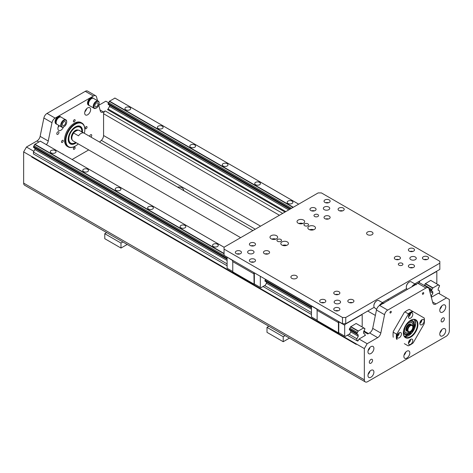 <?xml version="1.0" encoding="UTF-8"?>
<svg xmlns="http://www.w3.org/2000/svg" width="473" height="473" viewBox="0 0 473 473"><rect width="100%" height="100%" fill="white"/><g stroke="black" fill="none" stroke-linecap="round" stroke-linejoin="round"><path stroke-width="0.71" d="M72.079 139.641A5.735 3.311 -60 0 1 73.002 133.25A5.735 3.311 -60 0 1 78.163 130.193M78.684 130.11L83.55 132.919A6.119 3.53 120 0 0 78.506 135.828L73.64 133.019L74.214 132.062L77.022 130.442L78.684 130.11A6.119 3.53 -60 0 1 79.216 130.323L252.895 230.593M74.214 132.062A5.351 3.092 120 0 0 71.831 137.495L71.831 138.122A6.119 3.53 -60 0 1 73.64 133.019M78.211 130.187A5.735 3.311 120 0 0 72.629 133.25A5.735 3.311 120 0 0 72.203 139.925M81.829 131.831A9.176 5.298 120 0 0 79.937 127.207A9.176 5.298 120 0 0 70.761 132.505A9.176 5.298 120 0 0 70.761 143.1A9.176 5.298 120 0 0 75.349 142.645A9.176 5.298 120 0 0 75.71 142.426M79.801 127.131A9.176 5.298 120 0 0 79.665 127.048A9.176 5.298 120 0 0 75.213 127.426M68.591 138.896A9.176 5.298 120 0 0 70.489 142.947A9.176 5.298 120 0 0 70.625 143.023M82.077 131.979A9.561 5.516 120 0 0 75.349 127.349A9.561 5.516 120 0 0 68.591 139.056A9.561 5.516 120 0 0 75.349 142.958A9.561 5.516 120 0 0 75.964 142.574M75.349 143.396A10.093 5.83 -60 0 1 70.3 143.898A10.093 5.83 120 0 0 75.349 143.396A10.093 5.83 120 0 0 76.307 142.769A10.093 5.83 -60 0 1 75.349 143.396M80.398 126.409A10.093 5.83 -60 0 1 82.42 132.174A10.093 5.83 120 0 0 80.398 126.409A10.093 5.83 120 0 0 70.3 132.239A10.093 5.83 120 0 0 70.3 143.898M84.36 133.291A13.386 7.728 120 0 0 84.815 129.691A13.386 7.728 120 0 0 75.349 124.228A13.386 7.728 120 0 0 65.883 140.617A13.386 7.728 120 0 0 75.349 146.08L75.349 146.08A13.386 7.728 120 0 0 78.24 143.887M84.809 129.537A13.764 7.946 120 0 0 84.815 129.377A13.764 7.946 120 0 0 81.959 123.075A13.764 7.946 120 0 0 68.195 131.027A13.764 7.946 120 0 0 68.195 146.92A13.764 7.946 120 0 0 75.077 146.24L75.349 146.08L75.077 146.24A13.764 7.946 120 0 0 75.213 146.157M68.195 146.92L67.385 146.453A13.764 7.946 -60 0 1 67.385 130.554A13.764 7.946 -60 0 1 81.149 122.608L81.959 123.075M98.739 105.177L100.294 110.978A4.588 2.649 120 0 0 101.133 112.178A4.588 2.649 120 0 0 103.427 111.947L105.201 110.924A2.294 1.324 120 0 0 103.575 113.739L103.575 135.514A4.588 2.649 -60 0 1 101.358 140.351L99.567 142.071M46.336 144.632A4.588 2.649 120 0 0 48.24 141.037L51.989 122.69A4.588 2.649 -60 0 1 55.128 118.108L93.406 96.001A4.588 2.649 -60 0 1 95.7 95.777A4.588 2.649 -60 0 1 96.539 96.971L97.426 100.264M88.699 149.929L72.103 159.507M89.208 105.514A4.204 2.43 -60 0 1 88.93 105.39L88.386 105.077A4.204 2.43 -60 0 1 88.386 100.223A4.204 2.43 -60 0 1 92.596 97.793L93.134 98.106A4.204 2.43 -60 0 1 93.382 98.289M56.766 124.245A4.204 2.43 -60 0 1 56.482 124.121L55.938 123.808A4.204 2.43 -60 0 1 55.938 118.954A4.204 2.43 -60 0 1 60.148 116.524L60.686 116.837A4.204 2.43 -60 0 1 60.934 117.02M89.604 136.319A1.531 0.881 -60 0 1 90.361 134.965A1.531 0.881 -60 0 1 91.425 134.669A1.531 0.881 -60 0 1 91.738 135.373A1.531 0.881 -60 0 1 90.905 137.069M58.959 132.44A1.531 0.881 -60 0 1 58.291 133.983A1.531 0.881 -60 0 1 57.109 134.391A1.531 0.881 -60 0 1 57.109 132.623A1.531 0.881 -60 0 1 58.64 131.742A1.531 0.881 -60 0 1 58.959 132.44M62.347 153.879A4.204 2.43 -60 0 1 62.986 154.068A4.204 2.43 -60 0 1 63.471 154.523M90.627 109.63A4.204 2.43 -60 0 1 88.788 113.863A4.204 2.43 -60 0 1 85.548 114.992A4.204 2.43 -60 0 1 85.548 110.132A4.204 2.43 -60 0 1 89.752 107.708A4.204 2.43 -60 0 1 90.627 109.63M63.465 127.018A4.204 2.43 -60 0 1 58.782 130.447A4.204 2.43 -60 0 1 58.658 125.806M63.246 140.895A1.242 0.715 -60 0 1 62.708 142.142A1.242 0.715 -60 0 1 61.75 142.474A1.242 0.715 -60 0 1 61.75 141.043A1.242 0.715 -60 0 1 62.992 140.327A1.242 0.715 -60 0 1 63.246 140.895M75.142 147.759A1.242 0.715 -60 0 1 74.604 149.007A1.242 0.715 -60 0 1 73.646 149.344A1.242 0.715 -60 0 1 73.646 147.907A1.242 0.715 -60 0 1 74.888 147.192A1.242 0.715 -60 0 1 75.142 147.759M87.038 127.154A1.242 0.715 -60 0 1 86.5 128.402A1.242 0.715 -60 0 1 85.542 128.733A1.242 0.715 -60 0 1 85.542 127.302A1.242 0.715 -60 0 1 86.784 126.587A1.242 0.715 -60 0 1 87.038 127.154M75.142 120.284A1.242 0.715 -60 0 1 74.604 121.531A1.242 0.715 -60 0 1 73.646 121.868A1.242 0.715 -60 0 1 73.646 120.432A1.242 0.715 -60 0 1 74.888 119.716A1.242 0.715 -60 0 1 75.142 120.284M48.24 141.037L40.128 136.354A4.588 2.649 -60 0 1 36.995 140.936L26.464 147.02L23.65 151.886L23.65 183.11A4.588 2.649 120 0 0 24.602 185.209L365.292 381.906A4.588 2.649 -60 0 1 364.34 379.807L364.34 348.583L367.154 343.711L377.679 337.633A4.588 2.649 120 0 0 380.818 333.051L372.706 328.363A4.588 2.649 -60 0 1 369.573 332.951L367.799 333.973L363.684 331.597M40.128 136.354L43.883 118.008L51.989 122.69M55.128 118.108L47.016 113.425A4.588 2.649 120 0 0 43.883 118.008M47.016 113.425L85.294 91.319L93.406 96.001M95.7 95.777L87.594 91.094A4.588 2.649 120 0 0 85.294 91.319M108.53 102.736L105.846 101.187L98.768 105.272M84.838 111.847A4.204 2.43 120 0 0 86.677 108.666M58.073 127.296A4.204 2.43 120 0 0 59.066 126.055M428.278 287.791L420.172 283.102A4.588 2.649 120 0 0 417.872 283.333L425.984 288.016A4.588 2.649 -60 0 1 428.278 287.791A4.588 2.649 -60 0 1 429.117 288.985L432.872 302.992A4.588 2.649 120 0 0 433.711 304.186A4.588 2.649 120 0 0 436.005 303.962L446.536 297.884L438.424 293.195L431.991 296.914L431.11 296.405M285.006 212.052L108.063 109.896L107.525 109.582L108.063 109.269M446.536 297.884L449.35 299.504L449.35 330.728A4.588 2.649 -60 0 1 446.104 336.344L367.586 381.681A4.588 2.649 -60 0 1 365.292 381.906M425.984 288.016L387.706 310.117L379.594 305.434A4.588 2.649 120 0 0 376.461 310.022L372.706 328.363M376.461 310.022L384.567 314.705A4.588 2.649 -60 0 1 387.706 310.117M384.567 314.705L380.818 333.051M404.344 343.646L408.193 345.864A19.884 11.482 -60 0 0 410.363 344.805A19.884 11.482 -60 0 0 410.493 344.728M393.057 334.659A19.499 11.257 -60 0 1 393.057 334.506A19.499 11.257 -60 0 1 393.282 331.484L404.344 312.328A19.499 11.257 -60 0 1 406.845 310.619A19.499 11.257 -60 0 1 406.981 310.542M423.731 293.065A0.94 0.544 -60 0 1 423.323 294.011A0.94 0.544 -60 0 1 422.596 294.259A0.94 0.544 -60 0 1 422.596 293.177A0.94 0.544 -60 0 1 423.536 292.633A0.94 0.544 -60 0 1 423.731 293.065M391.289 311.796A0.94 0.544 -60 0 1 390.875 312.742A0.94 0.544 -60 0 1 390.154 312.996A0.94 0.544 -60 0 1 390.154 311.908A0.94 0.544 -60 0 1 391.094 311.364A0.94 0.544 -60 0 1 391.289 311.796M409.819 352.923A4.204 2.43 -60 0 1 407.98 357.156A4.204 2.43 -60 0 1 404.74 358.286A4.204 2.43 -60 0 1 404.74 353.426A4.204 2.43 -60 0 1 408.95 351.001A4.204 2.43 -60 0 1 409.819 352.923M445.726 306.906A4.204 2.43 -60 0 1 443.893 311.139A4.204 2.43 -60 0 1 440.647 312.263A4.204 2.43 -60 0 1 440.647 307.409A4.204 2.43 -60 0 1 444.857 304.979A4.204 2.43 -60 0 1 445.726 306.906M445.726 330.633A4.204 2.43 -60 0 1 443.893 334.866A4.204 2.43 -60 0 1 440.647 335.99A4.204 2.43 -60 0 1 440.647 331.135A4.204 2.43 -60 0 1 444.857 328.705A4.204 2.43 -60 0 1 445.726 330.633M373.912 348.365A4.204 2.43 -60 0 1 372.074 352.598A4.204 2.43 -60 0 1 368.834 353.727A4.204 2.43 -60 0 1 368.834 348.867A4.204 2.43 -60 0 1 373.043 346.443A4.204 2.43 -60 0 1 373.912 348.365M373.912 372.097A4.204 2.43 -60 0 1 372.074 376.331A4.204 2.43 -60 0 1 368.834 377.454A4.204 2.43 -60 0 1 368.834 372.6A4.204 2.43 -60 0 1 373.043 370.17A4.204 2.43 -60 0 1 373.912 372.097M444.378 318.926A2.294 1.324 -60 0 1 443.372 321.232A2.294 1.324 -60 0 1 441.605 321.847A2.294 1.324 -60 0 1 441.132 320.8A2.294 1.324 -60 0 1 442.131 318.489A2.294 1.324 -60 0 1 443.899 317.874A2.294 1.324 -60 0 1 444.378 318.926M372.558 360.385A2.294 1.324 -60 0 1 371.559 362.696A2.294 1.324 -60 0 1 369.791 363.311A2.294 1.324 -60 0 1 369.312 362.259A2.294 1.324 -60 0 1 370.318 359.953A2.294 1.324 -60 0 1 372.085 359.338A2.294 1.324 -60 0 1 372.558 360.385M408.134 345.828A19.499 11.257 -60 0 0 410.629 344.651A19.499 11.257 -60 0 0 413.13 342.943L424.192 323.78A19.499 11.257 -60 0 0 424.423 320.765L424.423 320.452A19.884 11.482 -60 0 1 424.417 320.611M393.223 337.225A19.884 11.482 -60 0 1 393.057 334.813A19.884 11.482 -60 0 1 393.223 332.217L393.282 331.484M396.469 339.094A19.884 11.482 -60 0 1 396.469 334.086L393.223 332.217M397.072 339.443A19.499 11.257 -60 0 1 397.072 333.672L396.469 334.086M404.344 312.328L404.947 311.908L408.193 313.782L408.134 314.51L397.072 333.672M404.947 311.908A19.884 11.482 -60 0 1 407.117 310.465A19.884 11.482 -60 0 1 409.281 309.407L412.527 311.281A19.884 11.482 -60 0 0 408.193 313.782M408.134 314.51A19.499 11.257 -60 0 1 413.13 311.624L412.527 311.281M424.423 320.452A19.884 11.482 -60 0 0 424.251 318.045L413.13 311.624M424.192 318.01A19.499 11.257 -60 0 1 424.423 320.765M408.465 343.091A3.057 1.768 -60 0 1 409.801 340.01A3.057 1.768 -60 0 1 412.16 339.194A3.057 1.768 -60 0 1 412.16 342.724A3.057 1.768 -60 0 1 409.104 344.492A3.057 1.768 -60 0 1 408.465 343.091A3.057 1.768 -60 0 0 410.629 339.342M399.271 332.785A3.057 1.768 -60 0 1 400.802 332.637A3.057 1.768 -60 0 1 400.802 336.167A3.057 1.768 -60 0 1 397.746 337.935A3.057 1.768 -60 0 1 397.273 335.481A3.057 1.768 -60 0 1 399.271 332.785A3.057 1.768 -60 0 1 397.113 336.534M412.793 314.368A3.057 1.768 -60 0 1 411.457 317.442A3.057 1.768 -60 0 1 409.104 318.264A3.057 1.768 -60 0 1 409.104 314.734A3.057 1.768 -60 0 1 412.16 312.966A3.057 1.768 -60 0 1 412.793 314.368M421.987 324.667A3.057 1.768 -60 0 1 420.456 324.821A3.057 1.768 -60 0 1 420.456 321.285A3.057 1.768 -60 0 1 423.518 319.523A3.057 1.768 -60 0 1 423.985 321.971A3.057 1.768 -60 0 1 421.987 324.667M410.629 320.298A10.323 5.96 -60 0 1 417.931 324.513A10.323 5.96 -60 0 1 410.629 337.16A10.323 5.96 -60 0 1 403.327 332.945A10.323 5.96 -60 0 1 410.629 320.298L410.357 320.452M408.696 341.837A1.721 0.993 120 0 0 409.659 340.164M397.338 335.286A1.721 0.993 120 0 0 398.307 333.607M410.629 313.114L410.629 313.114A3.057 1.768 -60 0 1 408.465 316.863M408.696 315.615A1.721 0.993 120 0 0 409.659 313.942M421.987 319.671A3.057 1.768 -60 0 1 419.823 323.42M420.054 322.172A1.721 0.993 120 0 0 421.017 320.499M410.493 320.375A9.945 5.741 -60 0 1 415.329 319.961A9.945 5.741 -60 0 1 415.329 331.443A9.945 5.741 -60 0 1 405.391 337.184A9.945 5.741 -60 0 1 403.333 332.785M417.872 283.333L379.594 305.434M404.037 355.14A4.204 2.43 120 0 0 405.869 351.959M439.943 309.117A4.204 2.43 120 0 0 441.776 305.942M439.943 332.844A4.204 2.43 120 0 0 441.776 329.669M368.13 350.576A4.204 2.43 120 0 0 369.963 347.401M368.13 374.309A4.204 2.43 120 0 0 369.963 371.134M431.447 296.601L431.453 295.678L432.913 293.148L432.677 291.758A1.224 0.704 120 0 0 432.428 291.297A1.224 0.704 120 0 0 431.955 291.285L431.488 291.013L431.955 289.37A1.224 0.704 120 0 0 432.694 288.051L438.341 284.781A1.224 0.704 120 0 0 438.589 285.26A1.224 0.704 120 0 0 439.098 285.254L439.565 285.521L439.098 287.17A1.224 0.704 120 0 0 438.341 288.459L438.104 290.126L439.565 290.972L439.559 292.846L439.074 293.573M224.06 249.111L224.06 247.237L318.158 192.913L321.404 192.913L439.831 261.291L439.831 263.159L345.739 317.489L342.493 317.489L224.06 249.111L224.06 255.355L342.493 323.733L345.739 323.733L374.184 307.308M415.117 283.676L439.831 269.409L439.831 263.159M382.669 302.407L406.626 288.577M376.691 300.869A3.825 2.205 120 0 0 376.561 300.94A3.825 2.205 120 0 0 373.859 305.623A3.825 2.205 120 0 0 373.859 305.777M409.139 282.133A3.825 2.205 120 0 0 409.009 282.21A3.825 2.205 120 0 0 406.307 286.892A3.825 2.205 120 0 0 406.307 287.04M345.739 323.733L345.739 317.489M340.188 301.171A3.205 1.851 180 0 1 340.56 302.034A3.205 1.851 180 0 1 338.579 303.743A3.205 1.851 180 0 1 335.091 303.341A3.205 1.851 180 0 1 334.151 302.034A3.205 1.851 180 0 1 336.587 300.237A3.205 1.851 180 0 1 340.188 301.171M412.154 256.549A3.205 1.851 180 0 1 416.27 258.323A3.205 1.851 180 0 1 414.289 260.032A3.205 1.851 180 0 1 410.8 259.63A3.205 1.851 180 0 1 409.86 258.323A3.205 1.851 180 0 1 412.154 256.549M372.068 232.036A3.205 1.851 180 0 1 373.002 233.343A3.205 1.851 180 0 1 371.027 235.051A3.205 1.851 180 0 1 367.539 234.655A3.205 1.851 180 0 1 366.599 233.343A3.205 1.851 180 0 1 368.573 231.64A3.205 1.851 180 0 1 372.068 232.036M296.358 275.747A3.205 1.851 180 0 1 297.298 277.054A3.205 1.851 180 0 1 295.318 278.763A3.205 1.851 180 0 1 291.829 278.361A3.205 1.851 180 0 1 290.889 277.054A3.205 1.851 180 0 1 292.87 275.345A3.205 1.851 180 0 1 296.358 275.747M253.664 251.216A3.205 1.851 180 0 1 254.031 252.079A3.205 1.851 180 0 1 252.056 253.788A3.205 1.851 180 0 1 248.567 253.386A3.205 1.851 180 0 1 247.627 252.079A3.205 1.851 180 0 1 250.063 250.282A3.205 1.851 180 0 1 253.664 251.216M329.61 208.895A3.205 1.851 180 0 1 324.277 209.675A3.205 1.851 180 0 1 323.337 208.368A3.205 1.851 180 0 1 326.541 206.518A3.205 1.851 180 0 1 329.74 208.368A3.205 1.851 180 0 1 329.61 208.895M342.493 317.489L342.493 323.733M277.598 241.307A2.294 1.324 180 0 1 276.93 240.373A2.294 1.324 180 0 1 279.224 239.048A2.294 1.324 180 0 1 281.518 240.373A2.294 1.324 180 0 1 280.099 241.597A2.294 1.324 180 0 1 277.598 241.307M304.636 225.698A2.294 1.324 180 0 1 303.968 224.758A2.294 1.324 180 0 1 306.262 223.433A2.294 1.324 180 0 1 308.556 224.758A2.294 1.324 180 0 1 307.137 225.982A2.294 1.324 180 0 1 304.636 225.698M281.926 245.055A3.825 2.205 180 0 1 280.802 243.494A3.825 2.205 180 0 1 284.628 241.283A3.825 2.205 180 0 1 288.453 243.494A3.825 2.205 180 0 1 286.094 245.534A3.825 2.205 180 0 1 281.926 245.055M271.112 238.812A3.825 2.205 180 0 1 269.988 237.251A3.825 2.205 180 0 1 273.814 235.04A3.825 2.205 180 0 1 277.639 237.251A3.825 2.205 180 0 1 275.274 239.291A3.825 2.205 180 0 1 271.112 238.812M298.15 223.197A3.825 2.205 180 0 1 297.026 221.636A3.825 2.205 180 0 1 300.852 219.431A3.825 2.205 180 0 1 304.677 221.636A3.825 2.205 180 0 1 302.318 223.676A3.825 2.205 180 0 1 298.15 223.197M308.964 229.44A3.825 2.205 180 0 1 307.846 227.88A3.825 2.205 180 0 1 311.666 225.674A3.825 2.205 180 0 1 315.491 227.88A3.825 2.205 180 0 1 313.132 229.919A3.825 2.205 180 0 1 308.964 229.44M399.005 265.193A2.294 1.324 180 0 1 398.331 264.253A2.294 1.324 180 0 1 399.75 263.029A2.294 1.324 180 0 1 402.251 263.319A2.294 1.324 180 0 1 402.919 264.253A2.294 1.324 180 0 1 401.506 265.477A2.294 1.324 180 0 1 399.005 265.193M314.64 216.486A2.294 1.324 180 0 1 313.971 215.552A2.294 1.324 180 0 1 315.385 214.328A2.294 1.324 180 0 1 317.886 214.612A2.294 1.324 180 0 1 318.56 215.552A2.294 1.324 180 0 1 317.141 216.776A2.294 1.324 180 0 1 314.64 216.486M324.916 218.674A3.057 1.768 180 0 1 324.023 217.42A3.057 1.768 180 0 1 327.08 215.658A3.057 1.768 180 0 1 330.142 217.42A3.057 1.768 180 0 1 328.25 219.052A3.057 1.768 180 0 1 324.916 218.674M338.975 210.556A3.057 1.768 180 0 1 338.083 209.303A3.057 1.768 180 0 1 341.139 207.541A3.057 1.768 180 0 1 344.202 209.303A3.057 1.768 180 0 1 342.31 210.934A3.057 1.768 180 0 1 338.975 210.556M324.916 202.438A3.057 1.768 180 0 1 324.023 201.185A3.057 1.768 180 0 1 327.08 199.423A3.057 1.768 180 0 1 330.142 201.185A3.057 1.768 180 0 1 328.25 202.816A3.057 1.768 180 0 1 324.916 202.438M310.856 210.556A3.057 1.768 180 0 1 309.963 209.303A3.057 1.768 180 0 1 313.02 207.541A3.057 1.768 180 0 1 316.076 209.303A3.057 1.768 180 0 1 314.19 210.934A3.057 1.768 180 0 1 310.856 210.556M236.228 253.64A3.057 1.768 180 0 1 235.335 252.393A3.057 1.768 180 0 1 238.392 250.625A3.057 1.768 180 0 1 241.455 252.393A3.057 1.768 180 0 1 239.563 254.025A3.057 1.768 180 0 1 236.228 253.64M250.288 245.522A3.057 1.768 180 0 1 249.395 244.275A3.057 1.768 180 0 1 252.452 242.507A3.057 1.768 180 0 1 255.515 244.275A3.057 1.768 180 0 1 253.623 245.907A3.057 1.768 180 0 1 250.288 245.522M264.348 253.64A3.057 1.768 180 0 1 263.455 252.393A3.057 1.768 180 0 1 266.512 250.625A3.057 1.768 180 0 1 269.575 252.393A3.057 1.768 180 0 1 267.683 254.025A3.057 1.768 180 0 1 264.348 253.64M250.288 261.758A3.057 1.768 180 0 1 249.395 260.511A3.057 1.768 180 0 1 252.452 258.743A3.057 1.768 180 0 1 255.515 260.511A3.057 1.768 180 0 1 253.623 262.143A3.057 1.768 180 0 1 250.288 261.758M334.653 310.465A3.057 1.768 180 0 1 333.755 309.212A3.057 1.768 180 0 1 336.811 307.45A3.057 1.768 180 0 1 339.874 309.212A3.057 1.768 180 0 1 337.982 310.844A3.057 1.768 180 0 1 334.653 310.465M320.593 302.348A3.057 1.768 180 0 1 319.695 301.094A3.057 1.768 180 0 1 322.752 299.332A3.057 1.768 180 0 1 325.814 301.094A3.057 1.768 180 0 1 323.922 302.726A3.057 1.768 180 0 1 320.593 302.348M334.653 294.23A3.057 1.768 180 0 1 333.755 292.976A3.057 1.768 180 0 1 336.811 291.214A3.057 1.768 180 0 1 339.874 292.976A3.057 1.768 180 0 1 337.982 294.608A3.057 1.768 180 0 1 334.653 294.23M348.713 302.348A3.057 1.768 180 0 1 347.815 301.094A3.057 1.768 180 0 1 350.877 299.332A3.057 1.768 180 0 1 353.934 301.094A3.057 1.768 180 0 1 352.048 302.726A3.057 1.768 180 0 1 348.713 302.348M409.281 267.375A3.057 1.768 180 0 1 408.382 266.128A3.057 1.768 180 0 1 411.439 264.36A3.057 1.768 180 0 1 414.502 266.128A3.057 1.768 180 0 1 412.61 267.759A3.057 1.768 180 0 1 409.281 267.375M395.221 259.257A3.057 1.768 180 0 1 394.322 258.01A3.057 1.768 180 0 1 397.379 256.242A3.057 1.768 180 0 1 400.442 258.01A3.057 1.768 180 0 1 398.55 259.642A3.057 1.768 180 0 1 395.221 259.257M409.281 251.139A3.057 1.768 180 0 1 408.382 249.892A3.057 1.768 180 0 1 411.439 248.124A3.057 1.768 180 0 1 414.502 249.892A3.057 1.768 180 0 1 412.61 251.524A3.057 1.768 180 0 1 409.281 251.139M423.341 259.257A3.057 1.768 180 0 1 422.442 258.01A3.057 1.768 180 0 1 425.499 256.242A3.057 1.768 180 0 1 428.562 258.01A3.057 1.768 180 0 1 426.67 259.642A3.057 1.768 180 0 1 423.341 259.257M286.65 245.369A3.825 2.205 0 0 0 282.606 245.369M275.836 239.119A3.825 2.205 0 0 0 271.792 239.119M302.874 223.51A3.825 2.205 0 0 0 298.83 223.51M313.694 229.754A3.825 2.205 0 0 0 309.644 229.754M328.51 218.981A3.057 1.768 0 0 0 325.649 218.981M342.57 210.863A3.057 1.768 0 0 0 339.709 210.863M328.51 202.751A3.057 1.768 0 0 0 325.649 202.751M314.45 210.863A3.057 1.768 0 0 0 311.589 210.863M239.823 253.954A3.057 1.768 0 0 0 236.961 253.954M253.883 245.836A3.057 1.768 0 0 0 251.021 245.836M267.943 253.954A3.057 1.768 0 0 0 265.081 253.954M253.883 262.072A3.057 1.768 0 0 0 251.021 262.072M338.242 310.773A3.057 1.768 0 0 0 335.381 310.773M324.182 302.655A3.057 1.768 0 0 0 321.321 302.655M338.242 294.537A3.057 1.768 0 0 0 335.381 294.537M352.302 302.655A3.057 1.768 0 0 0 349.446 302.655M412.87 267.688A3.057 1.768 0 0 0 410.008 267.688M398.81 259.571A3.057 1.768 0 0 0 395.948 259.571M412.87 251.453A3.057 1.768 0 0 0 410.008 251.453M426.93 259.571A3.057 1.768 0 0 0 424.068 259.571M298.688 204.153L114.957 98.077L109.31 101.346A1.224 0.704 -60 0 1 108.571 102.665L108.104 104.308L289.866 209.249M439.098 285.254L438.341 284.817M438.341 284.781L430.743 280.4M298.676 204.159L114.815 98.006M293.307 207.263L109.44 101.11M288.01 203.449A2.868 1.655 180 0 1 287.17 202.278A2.868 1.655 180 0 1 290.038 200.623A2.868 1.655 180 0 1 292.905 202.278A2.868 1.655 180 0 1 291.137 203.81A2.868 1.655 180 0 1 288.01 203.449M255.562 184.718A2.868 1.655 180 0 1 254.722 183.548A2.868 1.655 180 0 1 257.59 181.892A2.868 1.655 180 0 1 260.457 183.548A2.868 1.655 180 0 1 258.69 185.079A2.868 1.655 180 0 1 255.562 184.718M223.114 165.988A2.868 1.655 180 0 1 222.275 164.817A2.868 1.655 180 0 1 225.142 163.161A2.868 1.655 180 0 1 228.01 164.817A2.868 1.655 180 0 1 226.242 166.342A2.868 1.655 180 0 1 223.114 165.988M190.666 147.251A2.868 1.655 180 0 1 189.827 146.08A2.868 1.655 180 0 1 192.694 144.425A2.868 1.655 180 0 1 195.568 146.08A2.868 1.655 180 0 1 193.794 147.611A2.868 1.655 180 0 1 190.666 147.251M158.224 128.52A2.868 1.655 180 0 1 157.385 127.349A2.868 1.655 180 0 1 160.252 125.694A2.868 1.655 180 0 1 163.12 127.349A2.868 1.655 180 0 1 161.346 128.881A2.868 1.655 180 0 1 158.224 128.52M125.777 109.789A2.868 1.655 180 0 1 124.937 108.619A2.868 1.655 180 0 1 127.805 106.963A2.868 1.655 180 0 1 130.672 108.619A2.868 1.655 180 0 1 128.898 110.144A2.868 1.655 180 0 1 125.777 109.789M289.813 209.279L109.293 105.053A1.224 0.704 -60 0 0 109.281 104.994M432.677 291.758L429.348 289.837M436.082 271.573L436.827 271.999L436.827 282.925L436.402 283.664M436.283 271.685L419.646 281.063M418.564 281.689L419.309 282.115L419.847 281.181M419.309 282.115L419.309 282.889M430.773 280.383L425.221 283.765A1.242 0.715 -60 0 1 424.405 285.107L424.21 285.438M432.097 281.181L431.683 280.909A1.242 0.715 -60 0 1 431.654 280.921M431.683 280.909L432.097 281.145M432.825 287.815L425.363 283.504M438.199 284.711L430.737 280.4M338.822 321.61L338.727 332.696L339.283 333.016L338.975 333.193L317.129 320.582L317.129 310.335L338.437 322.639L338.272 321.297M338.272 322.545L316.969 310.247L316.969 308.993M350.599 330.544L350.824 331.904L349.695 333.873L345.231 336.451L338.727 332.696M316.969 309.2L311.476 306.031L311.476 316.957L317.129 320.221M357.47 324.265L357.056 323.993L357.47 324.23M356.145 323.467L350.594 326.849A1.242 0.715 -60 0 1 349.778 328.197L349.358 328.918L349.358 329.876L349.772 330.113A1.242 0.715 -60 0 1 349.872 330.065M338.437 332.88L338.437 322.639M361.455 314.657L362.2 315.083L362.2 326.015L361.774 326.748M338.727 321.764L344.681 325.199L344.681 336.132M344.681 325.199L345.219 324.265L344.297 323.733M361.662 314.776L345.219 324.265M350.576 330.473A1.224 0.704 -60 0 1 350.588 330.538L358.049 334.843A1.224 0.704 120 0 0 357.801 334.381A1.224 0.704 120 0 0 357.334 334.37L349.358 329.77M356.861 334.104L357.334 332.454A1.224 0.704 120 0 0 358.067 331.135L363.713 327.866L356.228 323.55M363.713 327.866A1.224 0.704 120 0 0 363.962 328.345A1.224 0.704 120 0 0 364.47 328.339L364.937 328.611L364.47 330.255A1.224 0.704 120 0 0 363.713 331.549L363.477 333.211L364.937 334.056L364.931 335.629M224.06 247.243L40.329 141.161L34.683 144.431A1.224 0.704 -60 0 1 33.944 145.749L33.477 147.399L227.111 259.192M364.47 328.339L363.713 327.901M358.197 330.899L350.735 326.589M363.571 327.795L356.11 323.491M311.476 307.953L266.222 281.831A1.224 0.704 -60 0 0 266.216 281.766M227.111 259.251L34.665 148.138A1.224 0.704 -60 0 0 34.659 148.079M254.456 272.903L260.404 276.338M260.316 276.498L260.316 287.424L260.871 287.744L265.335 285.166L266.459 283.197L266.24 281.837M265.607 279.342A1.242 0.715 -60 0 1 265.418 279.49L264.998 280.211L264.998 281.169L265.406 281.405A1.242 0.715 -60 0 1 265.513 281.358M254.368 273.063L254.368 283.989L254.923 284.308L254.078 284.172L253.912 272.59M254.078 284.172L232.769 271.874L232.769 261.634L254.078 273.932M253.912 273.837L232.604 261.539L232.604 260.292M232.604 260.499L227.206 257.17M227.111 257.324L227.111 268.256L232.769 271.52M260.316 287.424L254.368 283.989M224.06 247.255L40.187 141.09M224.06 253.457L34.813 144.194M51.149 152.874A2.868 1.655 180 0 1 50.309 151.703A2.868 1.655 180 0 1 53.177 150.047A2.868 1.655 180 0 1 56.045 151.703A2.868 1.655 180 0 1 54.277 153.228A2.868 1.655 180 0 1 51.149 152.874M83.597 171.604A2.868 1.655 180 0 1 82.757 170.434A2.868 1.655 180 0 1 85.625 168.778A2.868 1.655 180 0 1 88.492 170.434A2.868 1.655 180 0 1 86.719 171.965A2.868 1.655 180 0 1 83.597 171.604M116.045 190.341A2.868 1.655 180 0 1 115.199 189.165A2.868 1.655 180 0 1 118.073 187.509A2.868 1.655 180 0 1 120.94 189.165A2.868 1.655 180 0 1 119.166 190.696A2.868 1.655 180 0 1 116.045 190.341M148.487 209.072A2.868 1.655 180 0 1 147.647 207.901A2.868 1.655 180 0 1 150.515 206.246A2.868 1.655 180 0 1 153.382 207.901A2.868 1.655 180 0 1 151.614 209.433A2.868 1.655 180 0 1 148.487 209.072M180.934 227.803A2.868 1.655 180 0 1 180.095 226.632A2.868 1.655 180 0 1 182.962 224.977A2.868 1.655 180 0 1 185.83 226.632A2.868 1.655 180 0 1 184.062 228.163A2.868 1.655 180 0 1 180.934 227.803M213.382 246.539A2.868 1.655 180 0 1 212.543 245.369A2.868 1.655 180 0 1 215.41 243.707A2.868 1.655 180 0 1 218.278 245.369A2.868 1.655 180 0 1 216.51 246.894A2.868 1.655 180 0 1 213.382 246.539M358.067 331.135L350.599 326.825M224.06 253.77L34.683 144.431M357.334 332.454L349.854 328.138M311.5 305.99L265.495 279.431M227.135 257.288L33.944 145.749M356.861 333.264L349.358 328.936M311.476 307.06L264.998 280.229M227.111 258.353L33.477 146.559M311.476 307.899L264.998 281.063M358.392 340.152L357.227 340.826L356.819 340.637L356.825 338.763L358.286 336.238L358.049 334.843M34.901 148.274L34.901 149.533L33.435 152.058L33.435 153.932L227.111 265.749M358.286 336.238L350.818 331.922M311.476 309.212L266.453 283.221M227.111 260.505L34.901 149.533M356.825 338.763L349.027 334.263M311.476 312.582L264.661 285.556M227.111 263.875L33.435 152.058M356.819 340.637L347.401 335.197M311.476 314.456L263.041 286.49M432.694 288.051L425.227 283.741M293.035 207.416L109.31 101.346M431.955 289.37L424.482 285.053M291.528 208.291L108.571 102.665M431.488 290.18L429.052 288.772M290.588 208.83L108.104 103.475M431.488 291.013L429.33 289.772M109.529 105.189L109.529 106.443L108.063 108.973L108.063 109.896M432.913 293.148L429.744 291.321M288.725 209.906L109.529 106.443M431.453 295.678L430.814 295.312M285.804 211.591L108.063 108.973M283.221 336.723L267.003 327.351L267.003 332.348L283.221 341.719L283.221 336.723L285.124 335.623M283.221 341.719L289.452 338.124M267.003 327.351L268.901 326.258M122.891 241.957L120.987 243.057L120.987 248.053L127.219 244.458M106.667 232.592L104.77 233.692L120.987 243.057M104.77 233.692L104.77 238.688L120.987 248.053M177.487 187.06C181.2 186.77 183.329 188 183.879 190.749M364.34 348.583L31.797 156.516A4.588 2.649 120 0 0 31.762 157.071L31.797 156.516M367.154 343.711L359.042 339.029L357.848 341.092L357.31 340.779M26.464 147.02L33.879 151.301M23.65 151.886L31.762 156.575M364.931 335.002L365.475 335.316L359.042 339.029M356.228 343.901L356.228 344.403L31.762 157.071M383.857 303.489L378.548 300.426A4.204 2.43 120 0 0 376.833 300.787A4.204 2.43 120 0 0 373.859 305.936A4.204 2.43 120 0 0 374.403 307.604L376.62 309.389M383.467 303.193A4.204 2.43 120 0 0 379.381 305.564M381.829 303.832A3.825 2.205 120 0 0 381.699 303.908A3.825 2.205 120 0 0 380.523 304.902M383.207 303.347A4.204 2.43 120 0 0 381.971 303.749A4.204 2.43 120 0 0 380.73 304.778M416.305 284.752L410.996 281.689A4.204 2.43 120 0 0 409.281 282.05A4.204 2.43 120 0 0 406.307 287.206A4.204 2.43 120 0 0 406.851 288.873L407.377 289.393M415.915 284.462A4.204 2.43 120 0 0 411.835 286.821M414.277 285.101A3.825 2.205 120 0 0 414.147 285.172A3.825 2.205 120 0 0 412.964 286.165M415.655 284.616A4.204 2.43 120 0 0 414.413 285.018A4.204 2.43 120 0 0 413.177 286.047M240.656 237.659L73.102 140.919A6.119 3.53 -60 0 1 71.831 138.122M403.333 332.643A7.982 4.612 120 0 0 404.746 334.547A7.982 4.612 120 0 0 410.901 332.413A7.982 4.612 120 0 0 414.383 324.377A7.982 4.612 120 0 0 412.728 320.718A7.982 4.612 120 0 0 410.375 320.452M412.687 320.694A7.982 4.612 -60 0 1 414.295 324.324A7.982 4.612 -60 0 1 410.836 332.33A7.982 4.612 -60 0 1 404.699 334.523M403.7 330.077A7.083 4.091 120 0 0 408.512 333.495A7.083 4.091 120 0 0 413.704 324.72A7.083 4.091 120 0 0 408.335 322.048M412.746 326.311A5.871 3.394 120 0 0 412.846 325.211A5.871 3.394 120 0 0 411.628 322.521A5.871 3.394 120 0 0 405.757 325.915A5.871 3.394 120 0 0 405.757 332.696A5.871 3.394 120 0 0 409.594 331.768M412.557 323.751A5.871 3.394 120 0 0 411.599 322.503M405.728 332.679A5.871 3.394 120 0 0 407.283 332.886M411.575 322.598A5.782 3.341 120 0 0 411.522 322.568A5.782 3.341 120 0 0 408.66 322.834M404.539 329.971A5.782 3.341 120 0 0 405.739 332.578A5.782 3.341 120 0 0 405.793 332.608M412.74 326.275A5.782 3.341 120 0 0 412.828 325.276A5.782 3.341 120 0 0 411.628 322.627A5.782 3.341 120 0 0 405.846 325.968A5.782 3.341 120 0 0 405.846 332.643A5.782 3.341 120 0 0 409.565 331.78M410.564 324.277A3.825 2.205 120 0 0 410.487 324.23A3.825 2.205 120 0 0 408.654 324.372M405.875 329.196A3.825 2.205 120 0 0 406.662 330.852A3.825 2.205 120 0 0 406.745 330.899M407.164 331.082A3.825 2.205 -60 0 1 406.827 330.946A3.825 2.205 -60 0 1 406.242 327.884A3.825 2.205 -60 0 1 408.737 324.513A3.825 2.205 -60 0 1 410.647 324.324A3.825 2.205 -60 0 1 410.936 324.549M406.987 330.864L406.904 330.816A3.672 2.117 -60 0 1 406.337 327.872A3.672 2.117 -60 0 1 408.737 324.638A3.672 2.117 -60 0 1 410.576 324.454L410.659 324.508M408.175 331.727L407.448 331.307A3.825 2.205 -60 0 1 406.863 328.244A3.825 2.205 -60 0 1 409.358 324.874A3.825 2.205 -60 0 1 411.274 324.685L412.001 325.105A3.825 2.205 120 0 0 410.091 325.294A3.825 2.205 120 0 0 407.59 328.664A3.825 2.205 120 0 0 408.175 331.727A3.825 2.205 120 0 0 410.091 331.538A3.825 2.205 120 0 0 410.227 331.455M412.787 327.014A3.825 2.205 120 0 0 412.793 326.855A3.825 2.205 120 0 0 412.001 325.105M410.357 325.761A3.441 1.987 -60 0 1 412.793 327.168A3.441 1.987 -60 0 1 410.357 331.384A3.441 1.987 -60 0 1 407.927 329.977A3.441 1.987 -60 0 1 410.357 325.761M88.93 105.39A4.204 2.43 -60 0 1 88.93 100.53A4.204 2.43 -60 0 1 93.134 98.106M88.599 103.617A3.825 2.205 -60 0 1 88.599 103.463A3.825 2.205 -60 0 1 91.301 98.78A3.825 2.205 -60 0 1 91.431 98.709M96.309 108.063A4.204 2.43 -60 0 1 96.167 108.146A4.204 2.43 -60 0 1 94.452 108.506L89.143 105.444A4.204 2.43 -60 0 1 88.599 103.776A4.204 2.43 -60 0 1 91.573 98.626A4.204 2.43 -60 0 1 93.287 98.266L98.597 101.328A4.204 2.43 -60 0 1 99.141 102.996A4.204 2.43 -60 0 1 99.141 103.155M94.452 108.506A4.204 2.43 -60 0 1 94.068 103.498A4.204 2.43 -60 0 1 98.597 101.328M96.167 108.146A4.204 2.43 -60 0 1 96.167 108.151L96.439 107.992A3.825 2.205 -60 0 1 93.737 106.425A3.825 2.205 -60 0 1 96.439 101.748A3.825 2.205 -60 0 1 99.141 103.309A3.825 2.205 -60 0 1 96.439 107.992A3.825 2.205 -60 0 1 96.433 107.992M96.439 106.744A2.294 1.324 -60 0 1 95.292 106.857A2.294 1.324 -60 0 1 95.292 104.208A2.294 1.324 -60 0 1 97.586 102.883A2.294 1.324 -60 0 1 97.935 104.722A2.294 1.324 -60 0 1 96.439 106.744M56.482 124.121A4.204 2.43 -60 0 1 56.482 119.267A4.204 2.43 -60 0 1 60.686 116.837M56.151 122.347A3.825 2.205 -60 0 1 56.151 122.2A3.825 2.205 -60 0 1 58.853 117.511A3.825 2.205 -60 0 1 58.989 117.44M63.861 126.799A4.204 2.43 -60 0 1 63.725 126.882A4.204 2.43 -60 0 1 63.719 126.882A4.204 2.43 -60 0 1 62.004 127.243L56.695 124.18A4.204 2.43 -60 0 1 56.151 122.507A4.204 2.43 -60 0 1 59.125 117.357A4.204 2.43 -60 0 1 60.846 116.997L66.149 120.059A4.204 2.43 -60 0 1 66.693 121.727A4.204 2.43 -60 0 1 66.693 121.892M62.004 127.243A4.204 2.43 -60 0 1 61.62 122.229A4.204 2.43 -60 0 1 66.149 120.059M63.991 126.723L63.991 126.723A3.825 2.205 -60 0 1 61.289 125.162A3.825 2.205 -60 0 1 63.991 120.479A3.825 2.205 -60 0 1 66.693 122.04A3.825 2.205 -60 0 1 63.991 126.723L63.719 126.882M63.991 125.475A2.294 1.324 -60 0 1 62.844 125.587A2.294 1.324 -60 0 1 62.844 122.939A2.294 1.324 -60 0 1 65.138 121.614A2.294 1.324 -60 0 1 65.493 123.453A2.294 1.324 -60 0 1 63.991 125.475M36.995 140.936L38.721 141.935M103.427 111.947L100.028 109.984M282.683 213.394L105.201 110.924M436.005 303.962L432.606 301.999M369.573 332.951L377.679 337.633M101.358 140.351L255.278 229.216M364.34 379.807L23.65 183.11M103.575 113.739L279.437 215.268M388.741 300.154L387.659 299.527M260.576 226.159L103.575 135.514M415.607 323.579A9.945 5.741 120 0 0 415.607 323.485A9.945 5.741 120 0 0 414.354 319.582M404.575 336.528A9.945 5.741 120 0 0 408.654 335.611M404.368 336.273A9.714 5.605 120 0 0 411.664 333.116A9.714 5.605 120 0 0 415.607 323.668A9.714 5.605 120 0 0 414.035 319.529M411.321 324.709A4.056 2.341 120 0 0 406.709 326.465A4.056 2.341 120 0 0 407.495 331.337M84.815 129.691L84.815 129.377M393.057 334.506L393.057 334.813M368.473 333.583L363.903 330.946M373.859 305.623L373.859 305.936M406.307 286.892L406.307 287.206M375.349 315.426L367.74 311.027M404.586 336.534L411.906 332.915L415.672 323.573L414.366 319.588M410.647 324.324L410.487 324.23C408.37 322.533 404.137 329.864 406.662 330.852L406.827 330.946M412.793 327.168L412.793 326.855M88.599 103.463L88.599 103.776M99.141 103.309L99.141 102.996M56.151 122.2L56.151 122.507M66.693 122.04L66.693 121.727"/></g></svg>
